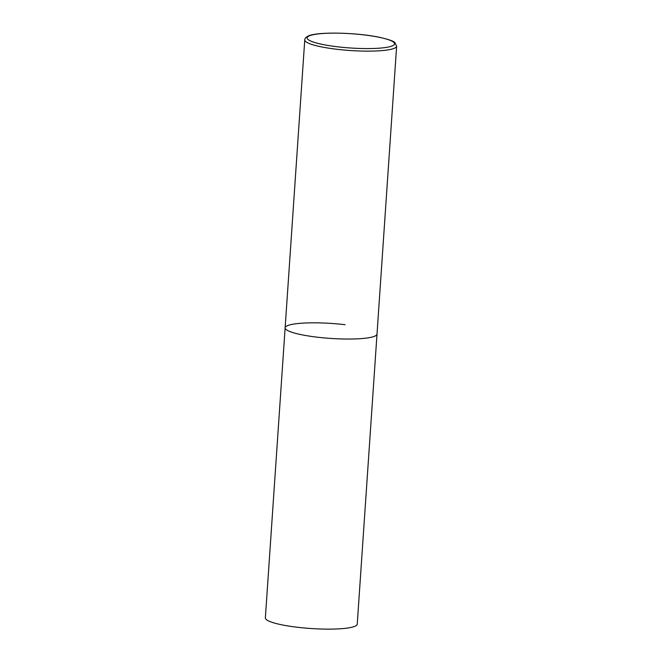 <?xml version="1.0" encoding="UTF-8"?>
<svg xmlns="http://www.w3.org/2000/svg" width="662" height="662" viewBox="0 0 662 662"><rect width="100%" height="100%" fill="white"/><g stroke="black" fill="none" stroke-linecap="round" stroke-linejoin="round"><path stroke-width="0.99" d="M285.132 327.806L265.363 617.886A46.042 7.497 -176.1 0 0 297.279 627.245A46.042 7.497 -176.1 0 0 357.24 624.15L396.637 46.166A46.042 7.497 3.9 0 1 394.453 48.227A46.042 7.497 3.9 0 1 343.355 49.964A46.042 7.497 3.9 0 1 304.76 39.902L285.132 327.806A46.042 7.497 3.9 0 0 323.726 337.868A46.042 7.497 3.9 0 0 374.824 336.139A46.042 7.497 3.9 0 0 377.009 334.07A46.042 7.497 -176.1 0 1 317.048 337.165A46.042 7.497 -176.1 0 1 285.132 327.806A46.042 7.497 -176.1 0 1 345.101 324.711M309.204 35.905A43.833 7.141 3.9 0 0 337.504 46.787A43.833 7.141 3.9 0 0 392.5 45.802A43.833 7.141 3.9 0 0 364.199 34.929A43.833 7.141 3.9 0 0 309.204 35.905M304.76 39.902C304.768 38.437 305.902 37.163 308.153 36.062C317.032 31.586 355.759 32.446 378.548 37.105C388.437 39.29 393.898 41.16 394.933 42.716L396.637 46.166"/></g></svg>
